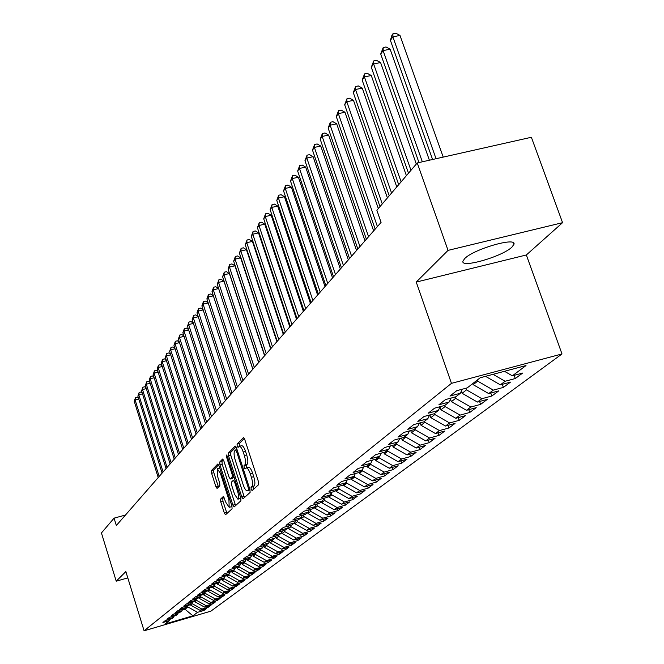 <?xml version="1.0" encoding="UTF-8"?>
<svg xmlns="http://www.w3.org/2000/svg" width="664" height="664" viewBox="0 0 664 664"><rect width="100%" height="100%" fill="white"/><g stroke="black" fill="none" stroke-linecap="round" stroke-linejoin="round"><path stroke-width="1" d="M251.158 489.343L252.104 490.596L258.628 484.67L258.479 481.74L244.726 439.361L243.456 437.576L237.073 444.125L237.189 446.158L238.069 447.403L239.189 446.349C240.476 446.158 241.821 448.059 243.232 452.051L244.36 455.546C245.713 460.194 245.879 463.298 244.867 464.875L244.045 465.671L244.153 467.705L245.049 468.967L246.161 467.971C247.473 467.788 248.834 469.722 250.262 473.764L251.399 477.275C252.752 481.931 252.918 485.027 251.88 486.563L251.05 487.326L251.158 489.343M246.361 467.912L248.485 467.34C249.797 467.157 251.166 469.083 252.594 473.133L253.731 476.644C255.084 481.292 255.242 484.388 254.204 485.923L253.374 486.687L253.656 489.185M244.344 438.414L239.389 443.502L239.77 446.191M239.397 446.291L241.513 445.727C242.8 445.536 244.153 447.436 245.564 451.429L246.693 454.923C248.037 459.563 248.203 462.667 247.191 464.252L246.369 465.049L246.776 467.805M511.986 247.058L513.944 244.311C516.824 236.625 473.49 249.166 464.659 258.611L462.933 261.184C460.592 268.638 502.515 256.528 511.986 247.058M220.572 499.104L220.738 501.826L224.316 512.998L225.511 514.766L232.076 508.807L231.919 506.043L218.979 465.738L217.717 464.061L211.434 470.544L211.608 473.283L215.9 486.704L217.078 488.43L219.85 485.733L219.676 482.977L217.526 476.271L217.252 468.742L220.415 473.366L228.922 499.859L229.188 507.337L225.968 502.615L223.37 496.464L220.572 499.104L222.78 498.498L222.946 501.212L226.963 513.455M116.333 525.506L381.07 222.398L376.87 210.256L417.249 162.946L448.042 250.378L416.245 282.076L451.462 383.352L144.088 630.8L125.853 571.588L116.225 581.183L101.434 532.96L114.067 518.152L116.333 525.506M241.787 497.012L243.041 498.813L250.104 492.414L249.954 489.542L236.467 447.826L235.214 446.059L228.383 453.08L228.549 455.927L241.787 497.012L244.07 496.381L244.526 497.485M240.924 500.756L234.118 506.931L232.898 505.146L219.925 464.759L219.759 461.961L222.598 459.056L223.801 460.799L229.097 477.258L230.308 479.026L232.275 477.134L232.109 474.304L226.557 457.064L226.49 455.039L227.345 456.259L240.775 497.942L240.924 500.756M451.462 383.352L562.001 353.962L210.853 611.17L144.088 630.8M363.739 466.916L362.262 469.913L353.115 472.444L358.17 468.452L367.391 465.904L370.852 463.198L361.589 465.754L366.785 461.654L376.123 459.081L379.683 456.301L370.304 458.882L375.65 454.666L385.103 452.068L388.764 449.204L379.268 451.81L384.771 447.47L394.341 444.847L398.109 441.9L388.49 444.54L394.15 440.066L403.845 437.418L407.721 434.389L397.985 437.045L403.812 432.447L413.63 429.774L417.631 426.653L407.754 429.334L413.763 424.595L423.715 421.897L427.832 418.685L417.83 421.391L424.014 416.511L434.098 413.78L438.34 410.468L428.205 413.207L434.588 408.169L444.805 405.413L449.179 402.002L438.904 404.766L445.486 399.57L455.844 396.79L460.359 393.262L449.951 396.051L456.741 390.698L467.24 387.884L480.205 377.758L526.004 365.565L512.351 375.824L522.643 373.068L515.305 378.53L505.096 381.269L500.341 384.846L510.5 382.115L503.387 387.411L493.319 390.125L488.704 393.586L498.722 390.888L491.833 396.018L481.89 398.707L477.416 402.069L487.31 399.388L480.62 404.376L470.809 407.032L466.468 410.294L476.229 407.646L469.738 412.477L460.052 415.116L455.836 418.278L465.472 415.656L459.173 420.353L449.603 422.96L445.511 426.039L455.031 423.433L448.906 427.998L439.46 430.579L435.484 433.567L444.88 430.994L438.929 435.426L429.6 437.991L425.732 440.896L435.02 438.34L429.234 442.656L420.013 445.187L416.253 448.017L425.425 445.486L419.797 449.677L410.692 452.192L407.032 454.94L416.096 452.433L410.618 456.517L401.62 459.007L398.068 461.679L407.015 459.197L401.687 463.173L392.797 465.638L389.328 468.244L398.176 465.779L392.988 469.647L384.199 472.096L380.829 474.635L389.577 472.195L384.514 475.964L375.832 478.387L372.546 480.852L359.349 473.382L362.569 470.867L362.253 469.921L358.892 472.544L349.787 475.067L344.865 478.951L353.904 476.437L350.625 479.001L341.628 481.508L336.831 485.284L345.77 482.794L342.574 485.293L333.685 487.774L329.012 491.451L337.843 488.986L334.731 491.418L325.941 493.875L321.401 497.46L330.124 495.02L327.095 497.386L318.405 499.818L313.972 503.32L322.604 500.897L319.65 503.204L311.059 505.619L306.743 509.022L315.267 506.624L312.387 508.873L303.896 511.263L299.688 514.592L308.121 512.21L305.307 514.409L296.916 516.775L292.807 520.012L301.149 517.663L298.41 519.804L290.102 522.153L286.093 525.307L294.343 522.975L291.67 525.066L283.453 527.39L279.544 530.478L287.703 528.162L285.088 530.204L276.971 532.511L273.145 535.524L281.221 533.234L278.664 535.226L270.63 537.508L266.903 540.454L274.888 538.18L272.398 540.122L264.446 542.388L260.803 545.269L268.704 543.011L266.264 544.912L258.396 547.161L254.843 549.966L262.653 547.734L260.28 549.593L252.494 551.817L249.017 554.564L256.752 552.348L254.428 554.166L246.718 556.374L243.314 559.055L250.975 556.864L248.701 558.64L241.073 560.823L237.745 563.446L245.331 561.271L243.107 563.014L235.554 565.18L232.3 567.745L239.804 565.587L237.629 567.288L230.159 569.438L226.972 571.953L234.4 569.812L232.275 571.472L224.872 573.605L221.759 576.061L229.113 573.945L227.03 575.572L219.701 577.688L216.655 580.087L223.942 577.987L221.901 579.581L214.638 581.681L211.658 584.029L218.871 581.946L216.879 583.507L209.691 585.59L206.761 587.889L213.908 585.822L211.957 587.349L204.836 589.416L201.972 591.674L209.052 589.615L207.135 591.118L200.08 593.159L197.274 595.376L204.288 593.342L202.412 594.803L195.423 596.836L192.676 599.003L199.623 596.986L197.781 598.422L190.858 600.439L188.169 602.563L195.05 600.555L193.249 601.966L186.393 603.966L183.745 606.049L190.568 604.057L188.8 605.435L182.002 607.427L179.413 609.469L186.177 607.494L184.443 608.846L177.703 610.814L175.163 612.814L181.87 610.855L180.168 612.183L173.487 614.142L170.997 616.109L177.637 614.159L175.968 615.462L169.353 617.404L166.913 619.329L173.495 617.404L171.86 618.682L165.294 620.599L162.904 622.492L169.428 620.583L170.15 619.18M375.558 480.014L376.264 482.114L381.186 478.437L372.546 480.852M376.264 482.114L367.673 484.512L364.47 486.919L351.447 479.541L351.132 478.611M367.532 486.065L368.213 488.106L373.019 484.529L364.47 486.919M368.213 488.106L359.73 490.48L356.601 492.829L343.736 485.55L343.429 484.629M359.705 491.958L360.369 493.95L365.059 490.455L356.601 492.829M360.369 493.95L351.978 496.307L348.932 498.598L336.216 491.41L335.909 490.497M352.078 497.709L352.725 499.643L357.29 496.24L348.932 498.598M352.725 499.643L344.417 501.984L341.445 504.217L328.887 497.129L328.589 496.224M344.633 503.32L345.255 505.204L349.712 501.884L341.445 504.217M345.255 505.204L337.046 507.528L334.15 509.703L321.733 502.698L321.434 501.81M337.362 508.79L337.976 510.633L342.325 507.396L334.15 509.703M337.976 510.633L329.85 512.932L327.02 515.056L314.753 508.143L314.462 507.263M330.265 514.135L330.863 515.928L335.104 512.766L327.02 515.056M330.863 515.928L322.828 518.211L320.065 520.285L307.938 513.455L307.648 512.583M323.343 519.356L323.916 521.099L328.066 518.011L320.065 520.285M323.916 521.099L315.964 523.356L313.267 525.39L301.282 518.642L300.999 517.779M316.579 524.444L317.135 526.154L321.185 523.132L313.267 525.39M317.135 526.154L309.266 528.395L306.635 530.37L294.774 523.713L294.459 522.742M309.963 529.424L310.511 531.092L314.47 528.137L306.635 530.37M310.511 531.092L302.726 533.308L300.145 535.242L288.425 528.66L288.043 527.49M303.506 534.288L304.037 535.914L307.905 533.034L300.145 535.242M304.037 535.914L296.327 538.114L293.812 540.006L282.217 533.499L281.768 532.13M297.19 539.043L297.704 540.629L301.489 537.815L293.812 540.006M297.704 540.629L290.077 542.812L287.62 544.663L276.149 538.23L275.643 536.678M291.015 543.691L291.513 545.235L295.214 542.488L287.62 544.663M291.513 545.235L283.968 547.402L281.561 549.211L270.215 542.853L269.65 541.127M284.972 548.232L285.462 549.75L289.081 547.053L281.561 549.211M285.462 549.75L277.984 551.892L275.635 553.66L264.413 547.377L263.84 545.609M279.063 552.68L279.544 554.158L283.08 551.527L275.635 553.66M279.544 554.158L272.14 556.291L269.833 558.017L258.728 551.801L258.213 550.182M273.277 557.03L273.751 558.474L277.212 555.892L269.833 558.017M273.751 558.474L266.422 560.59L264.164 562.284L253.175 556.133L252.702 554.656M267.617 561.288L268.073 562.698L271.468 560.175L264.164 562.284M268.073 562.698L260.819 564.79L258.611 566.45L247.738 560.374L247.307 559.038M262.081 565.446L262.529 566.832L265.841 564.367L258.611 566.45M262.529 566.832L255.333 568.915L253.175 570.534L242.41 564.524L242.028 563.321M256.653 569.529L257.092 570.882L260.338 568.467L253.175 570.534M257.092 570.882L249.971 572.941L247.855 574.534L237.197 568.583L236.857 567.512M251.341 573.522L251.764 574.85L254.943 572.476L247.855 574.534M251.764 574.85L244.709 576.891L242.642 578.452L232.093 572.567L231.786 571.613M246.136 577.439L246.552 578.734L249.664 576.41L242.642 578.452M246.552 578.734L239.563 580.759L237.529 582.286L227.088 576.468L226.822 575.63M241.032 581.274L241.439 582.544L244.493 580.261L237.529 582.286M241.439 582.544L234.517 584.552L232.524 586.046L222.183 580.286L221.95 579.539M236.035 585.025L236.434 586.27L239.43 584.038L232.524 586.046M236.434 586.27L229.57 588.262L227.627 589.732L217.385 584.029L217.145 583.291M231.138 588.711L231.528 589.923L234.458 587.74L227.627 589.732M231.528 589.923L224.731 591.906L222.813 593.342L212.671 587.698L212.438 586.968M226.333 592.321L226.714 593.508L229.586 591.367L222.813 593.342M226.714 593.508L219.975 595.475L218.099 596.886L208.056 591.3L207.832 590.57M221.627 595.857L221.992 597.027L224.814 594.927L218.099 596.886M221.992 597.027L215.319 598.978L213.484 600.356L203.533 594.828L203.3 594.106M217.003 599.326L217.369 600.472L220.133 598.413L213.484 600.356M217.369 600.472L210.754 602.406L208.944 603.767L199.092 598.289L198.868 597.575M212.472 602.729L212.829 603.858L215.543 601.833L208.944 603.767M212.829 603.858L206.272 605.775L204.495 607.104L194.735 601.684L194.51 600.978M208.023 606.074L208.371 607.17L211.036 605.186L204.495 607.104M208.371 607.17L201.873 609.079L200.138 610.382L190.46 605.012L190.244 604.315M203.665 609.344L204.006 610.432L206.612 608.481L200.138 610.382M204.006 610.432L197.557 612.324L192.9 615.818L165.037 624.011L169.428 620.583M173.495 617.404L174.234 615.976M184.808 608.564L185.024 609.253L187.937 606.979L187.563 605.8M197.557 612.324L187.937 606.979M192.9 615.818L185.024 609.253L182.285 610.05M177.637 614.159L178.392 612.706M190.46 605.012L192.162 603.692L191.755 602.397M201.873 609.079L192.162 603.692M181.87 610.855L182.633 609.378M194.735 601.684L196.469 600.331L196.029 598.936M206.272 605.775L196.469 600.331M186.177 607.494L186.957 605.975M199.092 598.289L200.852 596.911L200.403 595.467M210.754 602.406L200.852 596.911M190.568 604.057L191.365 602.514M203.533 594.828L205.334 593.425L204.919 592.114M215.319 598.978L205.334 593.425M195.05 600.555L195.863 598.978M208.056 591.3L209.89 589.864L209.525 588.694M219.975 595.475L209.89 589.864M199.623 596.986L200.453 595.376M212.671 587.698L214.547 586.237L214.223 585.216M224.731 591.906L214.547 586.237M204.288 593.342L205.135 591.699M217.385 584.029L219.294 582.544L219.012 581.664M229.57 588.262L219.294 582.544M209.052 589.615L209.907 587.939M222.183 580.286L224.133 578.767L223.901 578.02M234.517 584.552L224.133 578.767M213.908 585.822L214.787 584.112M227.088 576.468L229.08 574.916L228.839 574.161M239.563 580.759L229.08 574.916M218.871 581.946L219.767 580.195M232.093 572.567L234.118 570.982L233.877 570.218M244.709 576.891L234.118 570.982M223.942 577.987L224.855 576.194M237.197 568.583L239.272 566.973L239.023 566.201M249.971 572.941L239.272 566.973M229.113 573.945L230.051 572.119M242.41 564.524L244.526 562.873L244.277 562.093M255.333 568.915L244.526 562.873M234.4 569.812L235.355 567.944M247.738 560.374L249.896 558.69L249.647 557.901M260.819 564.79L249.896 558.69M239.804 565.587L240.775 563.678M253.175 556.133L255.383 554.415L255.125 553.618M266.422 560.59L255.383 554.415M245.331 561.271L246.319 559.32M258.728 551.801L260.985 550.041L260.728 549.244M272.14 556.291L260.985 550.041M250.975 556.864L251.988 554.863M264.413 547.377L266.712 545.584L266.455 544.77M277.984 551.892L266.712 545.584M256.752 552.348L257.79 550.307M270.215 542.853L272.572 541.019L272.29 540.156M283.968 547.402L272.572 541.019M262.653 547.734L263.716 545.642M276.149 538.23L278.556 536.346L278.233 535.35M290.077 542.812L278.556 536.346M268.704 543.011L269.783 540.869M282.217 533.499L284.682 531.573L284.308 530.428M296.327 538.114L284.682 531.573M274.888 538.18L275.992 535.989M288.425 528.66L290.948 526.693L290.525 525.39M302.726 533.308L290.948 526.693M281.221 533.234L282.349 530.984M294.774 523.713L297.356 521.696L296.883 520.236M309.266 528.395L297.356 521.696M287.703 528.162L288.857 525.863M301.282 518.642L303.921 516.584L303.39 514.949M315.964 523.356L303.921 516.584M294.343 522.975L295.53 520.617M307.938 513.455L310.644 511.346L310.046 509.537M322.828 518.211L310.644 511.346M301.149 517.663L302.361 515.239M314.753 508.143L317.525 505.985L316.861 503.984M329.85 512.932L317.525 505.985M308.121 512.21L309.366 509.728M321.733 502.698L324.572 500.49L323.866 498.357M337.046 507.528L324.572 500.49M315.267 506.624L316.545 504.076M328.887 497.129L331.792 494.854L331.162 492.937M344.417 501.984L331.792 494.854M322.604 500.897L323.907 498.282M336.216 491.41L339.204 489.086L338.64 487.393M351.978 496.307L339.204 489.086M330.124 495.02L331.461 492.331M343.736 485.55L346.791 483.168L346.309 481.707M359.73 490.48L346.791 483.168M337.843 488.986L339.213 486.231M351.447 479.541L354.584 477.101L354.178 475.889M367.673 484.512L354.584 477.101M345.77 482.794L347.172 479.964M359.349 473.382L359.033 472.436M375.832 478.387L362.569 470.867M353.904 476.437L355.348 473.523M380.829 474.635L367.466 467.058L367.109 465.979M367.466 467.058L370.778 464.476L370.454 463.514M384.199 472.096L370.778 464.476M389.328 468.244L375.799 460.559L375.368 459.289M375.799 460.559L379.194 457.911L378.862 456.94M392.797 465.638L379.194 457.911M370.852 463.198L372.371 460.119M398.068 461.679L384.356 453.894L383.858 452.408M384.356 453.894L387.842 451.171L387.51 450.184M401.62 459.007L387.842 451.171M379.683 456.301L381.244 453.13M407.032 454.94L393.146 447.038L392.565 445.336M393.146 447.038L396.732 444.249L396.391 443.245M410.692 452.192L396.732 444.249M388.764 449.204L390.366 445.934M416.253 448.017L402.185 440L401.521 438.057M402.185 440L405.862 437.128L405.521 436.115M420.013 445.187L405.862 437.128M398.109 441.9L399.753 438.539M425.732 440.896L411.472 432.762L410.717 430.571M411.472 432.762L415.257 429.807L414.909 428.778M429.6 437.991L415.257 429.807M407.721 434.389L409.414 430.919M435.484 433.567L421.017 425.317L420.179 422.86M421.017 425.317L424.918 422.279L424.562 421.233M439.46 430.579L424.918 422.279M417.631 426.653L419.366 423.076M445.511 426.039L430.853 417.656L429.907 414.917M430.853 417.656L434.862 414.527L434.497 413.473M449.603 422.96L434.862 414.527M427.832 418.685L429.616 415M455.836 418.278L440.962 409.771L440.008 407.007M440.962 409.771L445.096 406.551L444.714 405.438M460.052 415.116L445.096 406.551M438.34 410.468L440.182 406.667M466.468 410.294L451.387 401.654L450.532 399.197M451.387 401.654L455.637 398.334L455.164 396.972M470.809 407.032L455.637 398.334M449.179 402.002L451.072 398.068M477.416 402.069L462.119 393.287L461.372 391.154M462.119 393.287L466.501 389.868L465.929 388.241M481.89 398.707L466.501 389.868M460.359 393.262L462.31 389.204M488.704 393.586L473.175 384.663L472.785 383.551M473.175 384.663L477.698 381.144L477.308 380.024M493.319 390.125L477.698 381.144M500.341 384.846L485.55 376.339M505.096 381.269L493.053 374.338M125.488 515.032L114.067 518.152M116.225 581.183L127.795 577.896M416.245 282.076L526.344 254.976L562.566 222.681L448.042 250.378M562.566 222.681L531.374 137.274L417.249 162.946M526.344 254.976L562.001 353.962M512.351 375.824L504.491 371.292M514.177 375.334L515.305 378.53M502.299 384.315L503.387 387.411M490.779 393.03L491.833 396.018M479.607 401.471L480.62 404.376M468.759 409.671L469.738 412.477M458.226 417.631L459.173 420.353M447.993 425.358L448.906 427.998M438.049 432.87L438.929 435.426M428.38 440.166L429.234 442.656M418.976 447.27L419.797 449.677M409.821 454.176L410.618 456.517M400.915 460.891L401.687 463.173M392.241 467.431L392.988 469.647M383.792 473.805L384.514 475.964M236.085 446.897L230.657 452.466L230.823 455.321L244.07 496.381M248.394 489.766L248.286 487.758L236.467 451.196L235.596 449.96L234.699 450.856C233.728 452.441 233.902 455.521 235.222 460.077L243.24 484.919C244.651 488.936 246.004 490.862 247.298 490.704L249.888 489.351M249.423 490.123L247.523 490.555M223.436 459.886L222 461.364L222.166 464.161L235.596 505.611M232.433 478.42L234.027 477.018M234.608 494.406L237.911 499.187C238.916 498.216 238.832 495.676 237.662 491.551L234.599 482.039L233.296 480.313L231.404 482.147L231.57 484.952L234.608 494.406M240.036 498.598L240.717 497.776M224.15 497.203L222.78 498.498M231.288 506.756L231.91 506.043M219.734 468.095L217.402 468.701M218.622 464.833L213.634 469.946L213.816 472.685L218.498 487.061M443.212 157.102L399.994 35.433L392.872 36.869L390.399 40.346L432.579 159.501M436.049 158.713L392.872 36.869L392.947 33.773L395.794 33.2L399.994 35.433M390.399 40.346L391.959 35.167L392.947 33.773M429.392 160.215L390.133 49.186L383.103 50.622L380.713 53.991L418.967 162.555M422.329 161.8L383.103 50.622L383.203 47.551L386.016 46.978L390.133 49.186M380.713 53.991L383.203 47.551M416.311 164.049L380.572 62.54L373.633 63.968L371.3 67.247L408.484 173.213M410.974 170.291L373.633 63.968L373.741 60.914L376.513 60.349L380.572 62.54M371.3 67.247L373.741 60.914M406.393 175.661L371.284 75.505L364.428 76.933L362.171 80.112L398.707 184.667M401.122 181.836L364.428 76.933L364.561 73.895L367.3 73.33L371.284 75.505M362.171 80.112L364.561 73.895M396.765 186.941L362.253 88.105L355.497 89.515L353.298 92.611L389.212 195.797M391.561 193.041L355.497 89.515L355.638 86.503L358.336 85.938L362.253 88.105M353.298 92.611L355.638 86.503M387.419 197.897L353.489 100.339L346.807 101.75L344.674 104.754L379.982 206.604M382.265 203.931L346.807 101.75L346.965 98.762L349.637 98.197L353.489 100.339M344.674 104.754L346.965 98.762M378.322 208.546L344.965 112.241L338.366 113.644L336.291 116.565L375.177 229.155M377.409 226.59L338.366 113.644L338.54 110.672L341.171 110.116L344.965 112.241M336.291 116.565L338.54 110.672M373.633 230.914L336.673 123.811L330.157 125.205L328.141 128.052L366.387 239.214M368.561 236.724L330.157 125.205L330.34 122.259L332.938 121.703L336.673 123.811M328.141 128.052L330.34 122.259M364.976 240.833L328.605 135.066L322.173 136.46L320.206 139.224L357.838 249M359.954 246.576L322.173 136.46L322.364 133.53L324.937 132.974L328.605 135.066M320.206 139.224L322.364 133.53M356.543 250.486L320.753 146.022L314.396 147.416L312.487 150.105L349.521 258.52M351.58 256.171L314.396 147.416L314.603 144.503L317.143 143.955L320.753 146.022M312.487 150.105L314.603 144.503M348.334 259.881L313.109 156.696L306.826 158.073L304.967 160.696L341.421 267.791M343.429 265.5L306.826 158.073L307.042 155.185L309.548 154.637L313.109 156.696M304.967 160.696L307.042 155.185M340.35 269.028L305.664 167.087L299.456 168.457L297.646 171.013L333.544 276.822M335.494 274.589L299.456 168.457L299.68 165.593L302.161 165.045L305.664 167.087M297.646 171.013L299.68 165.593M332.564 277.934L298.41 177.213L292.276 178.575L290.508 181.065L325.858 285.611M327.759 283.437L292.276 178.575L292.509 175.728L294.957 175.188L298.41 177.213M290.508 181.065L292.509 175.728M324.986 286.616L291.338 187.082L285.271 188.435L283.553 190.867L318.38 294.177M320.231 292.06L285.271 188.435L285.512 185.613L287.935 185.073L291.338 187.082M283.553 190.867L285.512 185.613M317.599 295.073L284.449 196.702L278.448 198.055L276.772 200.42L311.084 302.535M312.893 300.468L278.448 198.055L278.697 195.249L281.096 194.71L284.449 196.702M276.772 200.42L278.697 195.249M310.387 303.323L277.726 206.081L271.792 207.425L270.157 209.733L303.971 310.677M305.731 308.66L271.792 207.425L272.049 204.645L274.423 204.105L277.726 206.081M270.157 209.733L272.049 204.645M303.365 311.374L271.169 215.236L265.301 216.572L263.708 218.821L297.032 318.62M298.75 316.653L265.301 216.572L265.567 213.808L267.907 213.277L271.169 215.236M263.708 218.821L265.567 213.808M296.509 319.218L264.77 224.166L258.968 225.503L257.408 227.694L290.268 326.364M291.944 324.447L258.968 225.503L259.234 222.755L261.55 222.224L264.77 224.166M257.408 227.694L259.234 222.755M289.811 326.887L258.52 232.89L252.785 234.209L251.258 236.359L283.661 333.934M285.296 332.058L252.785 234.209L253.059 231.487L255.349 230.956L258.52 232.89M251.258 236.359L253.059 231.487M283.279 334.365L252.42 241.397L246.742 242.717L245.257 244.817L277.212 341.313M278.814 339.487L246.742 242.717L247.025 240.011L249.291 239.488L252.42 241.397M245.257 244.817L247.025 240.011M276.905 341.661L246.46 249.714L240.849 251.025L239.397 253.075L270.912 348.525M272.472 346.732L240.849 251.025L241.132 248.336L243.373 247.813L246.46 249.714M239.397 253.075L241.132 248.336M270.671 348.799L240.642 257.839L235.081 259.143L233.662 261.143L264.762 355.564M266.289 353.821L235.081 259.143L235.371 256.478L237.596 255.955L240.642 257.839M233.662 261.143L235.371 256.478M264.587 355.771L234.948 265.783L229.453 267.077L228.067 269.028L258.752 362.444M260.246 360.743L229.453 267.077L229.752 264.43L231.943 263.907L234.948 265.783M228.067 269.028L229.752 264.43M258.636 362.577L229.387 273.543L223.951 274.83L222.598 276.739L252.884 369.167M254.337 367.507L223.951 274.83L224.249 272.198L226.424 271.684L229.387 273.543M222.598 276.739L224.249 272.198M252.826 369.234L223.951 281.129L218.572 282.407L217.244 284.275L247.141 375.749L218.639 288.549L213.31 289.819L212.007 291.654L241.522 382.173M248.56 374.114L218.572 282.407L218.871 279.801L221.029 279.287L223.951 281.129M217.244 284.275L218.871 279.801M242.916 380.58L213.31 289.819L213.617 287.23L215.742 286.724L218.639 288.549M212.007 291.654L213.617 287.23M237.397 386.904L208.156 297.074L206.886 298.866L236.035 388.465M213.368 295.829L208.156 297.074L208.471 294.501L210.579 293.994L213.343 295.754M206.886 298.866L208.471 294.501M231.993 393.088L203.118 304.17L201.881 305.921L230.657 394.615M208.214 302.942L203.118 304.17L203.433 301.614L205.525 301.116L208.172 302.801M201.881 305.921L203.433 301.614M226.706 399.139L198.196 311.117L196.976 312.827L225.403 400.633M203.176 309.914L198.196 311.117L198.511 308.577L200.578 308.079L203.101 309.698M196.976 312.827L198.511 308.577M221.535 405.057L193.365 317.915L192.178 319.591L220.257 406.526M198.237 316.728L193.365 317.915L193.689 315.392L195.739 314.894L198.146 316.446M192.178 319.591L193.689 315.392M216.472 410.858L188.642 324.572L187.472 326.215L215.219 412.286M193.407 323.409L188.642 324.572L188.966 322.065L190.991 321.575L193.299 323.061M187.472 326.215L188.966 322.065M211.509 416.536L184.011 331.087L182.874 332.697L210.289 417.938M188.676 329.95L184.011 331.087L184.343 328.605L186.352 328.107L188.551 329.535M182.874 332.697L184.343 328.605M206.653 422.096L179.479 337.47L178.367 339.047L205.458 423.466M184.044 336.349L179.479 337.47L179.811 335.005L181.803 334.515L183.895 335.884M178.367 339.047L179.811 335.005M201.897 427.541L175.039 343.728L173.943 345.272L200.727 428.886M179.512 342.624L175.039 343.728L175.371 341.279L177.346 340.79L179.346 342.101M173.943 345.272L175.371 341.279M197.241 432.878L170.69 349.862L169.619 351.372L196.087 434.198M175.064 348.774L170.69 349.862L171.022 347.421L172.98 346.94L174.881 348.193M169.619 351.372L171.022 347.421M192.668 438.107L166.423 355.871L165.369 357.356L191.539 439.402M170.714 354.808L166.423 355.871L166.764 353.447L168.697 352.974L170.507 354.169M165.369 357.356L166.764 353.447M188.194 443.237L162.24 361.764L161.211 363.216L187.09 444.498M166.44 360.71L162.24 361.764L162.58 359.357L164.498 358.884L166.224 360.021M161.211 363.216L162.58 359.357M183.803 448.258L158.14 367.532L157.127 368.96L182.725 449.503M162.257 366.511L158.14 367.532L158.48 365.15L160.381 364.677L162.024 365.764M157.127 368.96L158.48 365.15M179.504 453.188L154.123 373.201L153.127 374.604L178.442 454.4M158.156 372.189L154.123 373.201L154.463 370.827L156.347 370.363L157.907 371.4M153.127 374.604L154.463 370.827M175.279 458.019L150.18 378.754L149.201 380.132L174.234 459.214M154.131 377.766L150.18 378.754L150.52 376.405L152.388 375.932L153.865 376.928M149.201 380.132L150.52 376.405M171.138 462.758L146.304 384.207L145.35 385.56L170.117 463.929M150.18 383.228L146.304 384.207L146.653 381.875L148.504 381.402L149.906 382.348M145.35 385.56L146.653 381.875M167.079 467.414L142.511 389.56L141.573 390.88L166.075 468.56M146.312 388.598L142.511 389.56L142.851 387.236L144.686 386.772L146.022 387.668M141.573 390.88L142.851 387.236M163.087 471.971L138.784 394.806L137.863 396.109L162.107 473.1M142.511 393.86L138.784 394.806L139.133 392.499L140.951 392.042L142.204 392.897M137.863 396.109L139.133 392.499M159.177 476.453L135.124 399.96L134.219 401.239L158.215 477.565M138.784 399.031L135.124 399.96L135.473 397.67L137.274 397.213L138.461 398.018M134.219 401.239L135.473 397.67M254.204 485.923L251.88 486.563M253.731 476.644L251.399 477.275M252.594 473.133L250.262 473.764M246.369 465.049L244.045 465.671M247.191 464.252L244.867 464.875M246.693 454.923L244.36 455.546M245.564 451.429L243.232 452.051M239.389 443.502L237.073 444.125M253.374 486.687L251.05 487.326M230.823 455.321L228.549 455.927M230.657 452.466L228.383 453.08M249.282 487.484L248.286 487.758M237.463 450.931L236.467 451.196M237.04 449.594L235.712 449.951M235.139 504.524L232.898 505.146M222.166 464.161L219.925 464.759M222 461.364L219.759 461.961M232.641 478.362L230.383 478.976M233.927 476.686L232.275 477.134M233.072 474.046L232.109 474.304M227.52 456.807L226.557 457.064M238.625 491.285L237.662 491.551M235.562 481.774L234.599 482.039M234.948 479.864L233.512 480.255M229.852 499.602L228.922 499.859M221.344 473.108L220.415 473.366M218.107 486.106L215.9 486.704M213.816 472.685L211.608 473.283M213.634 469.946L211.434 470.544M226.524 512.384L224.316 512.998M222.946 501.212L220.738 501.826M513.438 242.908L513.944 244.311M237.031 449.578L235.637 449.943M249.606 490.074L247.298 490.704M232.574 478.404L230.308 479.026M240.177 498.564L237.911 499.187M234.94 479.84L233.429 480.246M231.421 506.723L229.188 507.337"/></g></svg>
